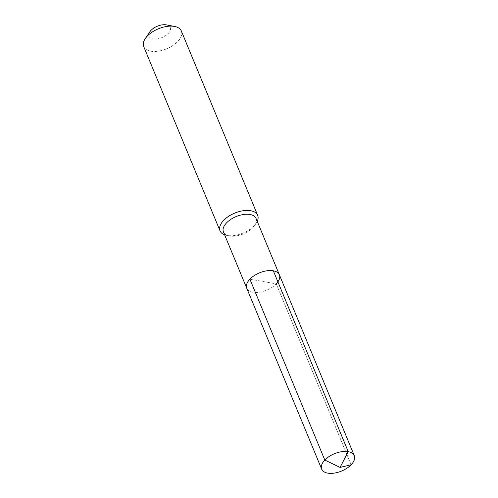 <?xml version="1.0" encoding="UTF-8"?>
<svg xmlns="http://www.w3.org/2000/svg" width="498" height="498" viewBox="0 0 498 498"><rect width="100%" height="100%" fill="white"/><g stroke="black" fill="none" stroke-linecap="round" stroke-linejoin="round"><path stroke-width="0.37" stroke-dasharray="2.49 1.87" d="M249.89 279.166L276.241 283.872A17.642 9.375 -22.5 0 1 259.383 292.233A17.642 9.375 -22.5 0 1 246.765 288.274A17.642 9.375 -22.5 0 0 259.383 292.233A17.642 9.375 -22.5 0 0 276.241 283.872A17.642 9.375 157.5 0 0 279.366 274.772M256.047 218.466A17.642 9.375 157.5 0 1 254.69 225.395A17.642 9.375 157.5 0 1 252.916 227.574A17.642 9.375 -22.5 0 1 229.298 235.915A17.642 9.375 -22.5 0 1 223.446 231.975M229.298 235.915L226.814 235.436A20.362 10.819 -22.5 0 0 254.067 225.812A20.362 10.819 157.5 0 0 256.109 223.297A20.362 10.819 157.5 0 0 257.229 221.33M226.814 235.436A20.362 10.819 -22.5 0 1 224.629 234.838M181.334 31.007A20.362 10.819 157.5 0 1 177.724 41.508A20.362 10.819 -22.5 0 1 158.277 51.157A20.362 10.819 -22.5 0 1 143.717 46.588M149.892 31.779A11.535 6.132 -22.5 0 0 153.857 39.025A11.535 6.132 -22.5 0 0 168.28 33.428A11.535 6.132 157.5 0 0 166.494 24.9M276.241 283.872L351.158 464.74L276.241 283.872M254.69 225.395L256.109 223.297"/><path stroke-width="0.75" d="M276.241 283.872A17.642 9.375 157.5 0 0 279.366 274.772L256.047 218.466A17.642 9.375 157.5 0 0 243.422 214.514A17.642 9.375 157.5 0 0 226.571 222.867A17.642 9.375 -22.5 0 0 223.446 231.975L246.765 288.274A17.642 9.375 -22.5 0 1 249.89 279.166A17.642 9.375 157.5 0 1 266.747 270.812A17.642 9.375 157.5 0 1 279.366 274.772A17.642 9.375 157.5 0 0 266.747 270.812A17.642 9.375 157.5 0 0 249.89 279.166A17.642 9.375 -22.5 0 0 246.765 288.274L321.683 469.141A17.642 9.375 -22.5 0 1 324.808 460.04L249.89 279.166M257.229 221.33A20.362 10.819 157.5 0 0 257.671 215.304A20.362 10.819 157.5 0 0 243.111 210.741A20.362 10.819 157.5 0 0 223.664 220.384A20.362 10.819 -22.5 0 0 220.054 230.885A20.362 10.819 -22.5 0 0 224.629 234.838M220.054 230.885L143.717 46.588A20.362 10.819 -22.5 0 1 145.279 38.595A20.362 10.819 -22.5 0 1 147.327 36.08A20.362 10.819 157.5 0 1 174.574 26.456A20.362 10.819 157.5 0 1 181.334 31.007L257.671 215.304M174.574 26.456L166.494 24.9A11.535 6.132 157.5 0 0 151.05 30.353A11.535 6.132 -22.5 0 0 149.892 31.779L145.279 38.595M273.315 270.794L348.233 451.661L340.066 467.417L351.158 464.74A17.642 9.375 157.5 0 0 354.283 455.639A17.642 9.375 157.5 0 0 341.665 451.68A17.642 9.375 157.5 0 0 324.808 460.04L340.066 467.417L351.158 464.74A17.642 9.375 -22.5 0 1 334.301 473.1A17.642 9.375 -22.5 0 1 321.683 469.141M279.366 274.772L354.283 455.639"/></g></svg>
